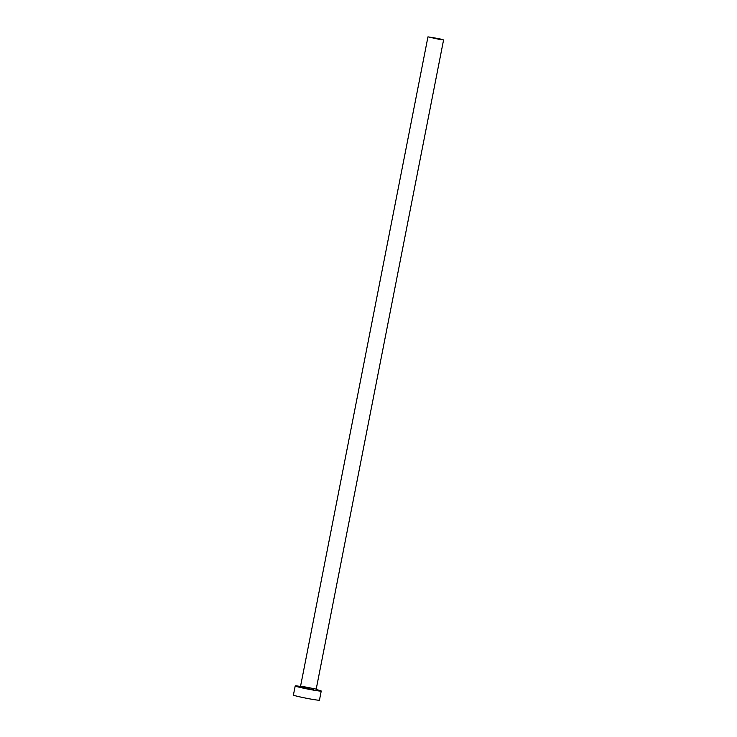 <?xml version="1.0" encoding="UTF-8"?>
<svg xmlns="http://www.w3.org/2000/svg" width="737" height="737" viewBox="0 0 737 737"><rect width="100%" height="100%" fill="white"/><g stroke="black" fill="none" stroke-linecap="round" stroke-linejoin="round"><path stroke-width="1.11" d="M432.508 37.532L441.104 39.429L432.508 37.532M440.542 39.632L443.582 39.918L439.252 38.711L427.957 36.85L440.542 39.632M300.41 686.442A13.266 0.645 11.1 0 0 300.272 686.414A13.266 0.645 11.1 0 0 295.205 685.944A13.266 0.645 11.1 0 0 302.428 687.953A13.266 0.645 11.1 0 0 316.173 690.569A13.266 0.645 11.1 0 0 321.24 691.048A13.266 0.645 11.1 0 0 316.228 689.537M295.205 685.944L293.418 695.046A13.266 0.645 11.1 0 0 300.641 697.055A13.266 0.645 11.1 0 0 314.386 699.671A13.266 0.645 11.1 0 0 319.453 700.15L321.24 691.048M313.63 689.206L313.547 689.887L299.968 686.737M302.925 687.105L299.895 686.755L300.595 686.055L316.21 689.113L316.588 690.025M443.582 39.918L316.21 689.113M427.957 36.85L300.595 686.055"/></g></svg>
